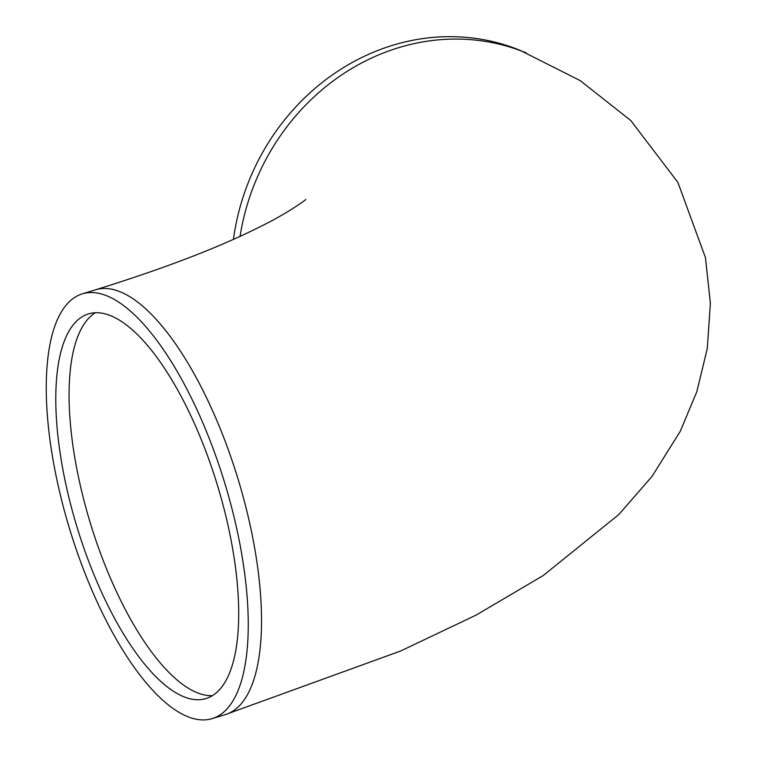 <?xml version="1.0" encoding="UTF-8"?>
<svg xmlns="http://www.w3.org/2000/svg" width="757" height="757" viewBox="0 0 757 757"><rect width="100%" height="100%" fill="white"/><g stroke="black" fill="none" stroke-linecap="round" stroke-linejoin="round"><path stroke-width="1.14" d="M63.966 475.169A201.107 73.249 73 0 1 88.427 313.918A201.107 73.249 73 0 1 217.297 484.811A201.107 73.249 73 0 1 206.065 698.55A201.107 73.249 73 0 1 63.966 475.169M233.449 239.307A222.094 201.267 -67.5 0 1 520.627 50.587L580.231 80.63L630.789 120.543L677.875 182.361L705.486 257.73L710.378 303.283L707.284 348.523L696.837 391.662L680.25 431.32L652.032 476.38L618.914 514.457L543.129 575.604L476.077 615.119L400.652 651.001L225.482 714.551A222.094 80.895 73 0 0 252.497 536.486A222.094 80.895 73 0 0 95.581 289.789C165.13 268.186 220.467 246.914 261.591 225.965C284.992 214.619 305.317 200.425 305.781 199.47M239.221 540.545A222.094 80.895 73 0 1 212.197 718.611A222.094 80.895 73 0 1 69.89 529.891A222.094 80.895 73 0 1 82.295 293.858A222.094 80.895 73 0 1 239.221 540.545M212.443 695.655A201.107 73.249 73 0 1 77.252 471.1A201.107 73.249 73 0 1 95.335 312.755M240.064 236.316A222.094 201.267 -67.5 0 1 526.446 52.999M212.197 718.611L225.482 714.551M82.295 293.858L95.581 289.789"/></g></svg>
